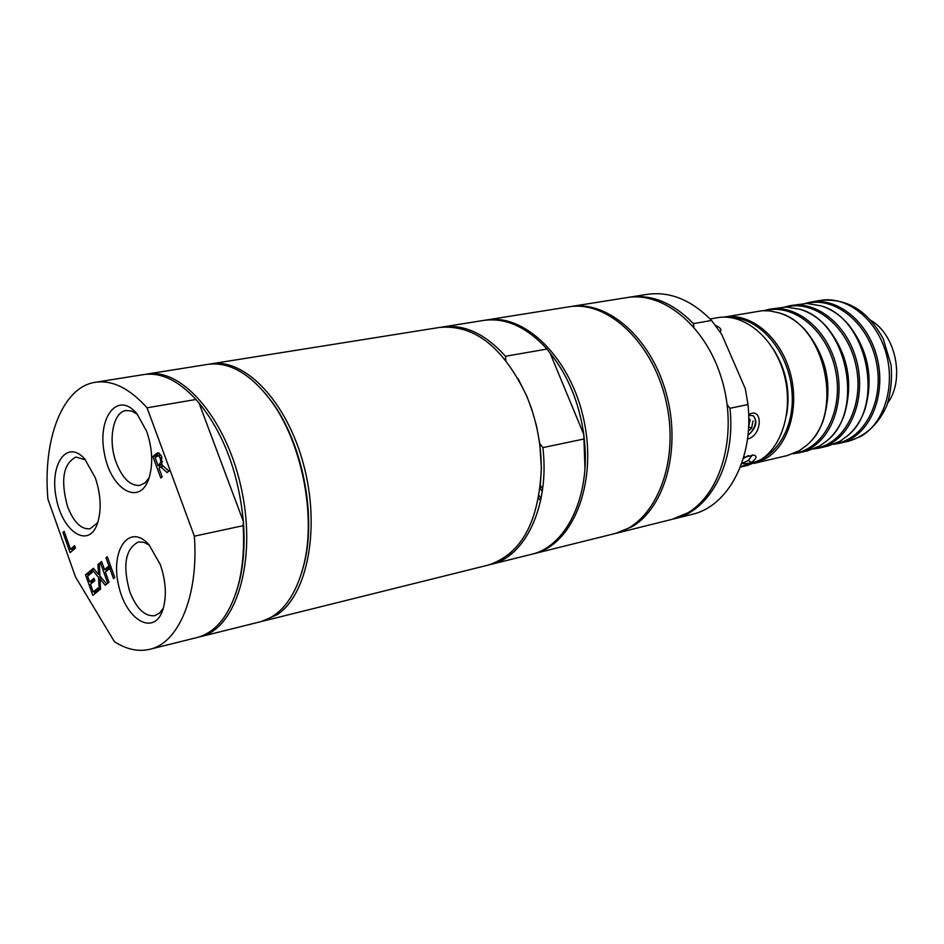<?xml version="1.0" encoding="UTF-8"?>
<svg xmlns="http://www.w3.org/2000/svg" width="944" height="944" viewBox="0 0 944 944"><rect width="100%" height="100%" fill="white"/><g stroke="black" fill="none" stroke-linecap="round" stroke-linejoin="round"><path stroke-width="1.42" d="M748.769 418.64L750.161 419.561L748.592 426.959M773.077 348.773C786.14 369.128 790.635 391.229 786.576 415.077M542.635 488.791L540.416 485.546M540.086 488.426L542.269 491.458M75.485 576.926L114.413 641.672C126.496 649.437 138.272 651.985 149.73 649.307C178.746 643.065 198.771 595.475 194.358 536.18L147.052 407.796C129.564 388.338 112.324 379.83 95.344 382.285C62.363 386.957 42.622 439.361 47.908 499.116L75.485 576.926M265.087 393.211L271.931 401.908C301.868 442.158 316.382 513.418 304.57 562.176L301.667 572.866M200.329 636.716L260.131 621.836C281.206 616.007 295.861 596.596 304.121 563.58C316.122 514.079 301.372 441.662 270.975 400.787C250.455 373.635 229.368 361.505 207.692 364.384L146.839 374.084C182.688 367.381 227.787 420.67 241.983 491.47C256.615 562.176 235.941 628.857 200.329 636.716L198.712 637.082M209.261 364.16L210.831 363.888C244.815 357.823 286.823 401.448 303.531 464.377C320.535 527.189 307.897 594.224 277.324 614.603L261.665 621.423M145.211 374.379L146.839 374.084M147.052 407.796L195.927 399.477L198.983 402.923L195.927 399.477C178.298 380.397 160.846 372.101 143.571 374.603L95.344 382.285M149.73 649.307L197.119 637.519C216.058 632.386 229.722 615.122 238.124 585.728C242.809 567.887 244.484 547.874 243.151 525.678L243.375 521.501C238.572 473.015 223.775 433.497 198.983 402.923L243.375 521.501C245.11 544.7 243.552 565.586 238.667 584.159L235.634 593.977M243.151 525.678L194.358 536.18M163.395 608.03L159.536 613.128L154.733 615.689C144.857 616.692 136.55 608.727 129.8 591.817C122.472 565.491 125.316 548.877 138.343 541.998L143.771 542.257L149.412 545.195M160.315 564.571L148.904 544.629C129.493 522.669 110.188 549.762 118.555 585.138C125.941 620.751 154.91 637.023 163.17 608.762C166.781 595.499 165.825 580.772 160.315 564.571M146.639 431.29L137.033 413.897C118.059 390.438 97.079 417 104.336 453.191C110.566 489.558 139.665 506.904 148.975 478.348C153.247 464.141 152.468 448.459 146.639 431.29M160.787 478.053L152.869 456.483L157.636 452.825L158.663 452.896L161.613 456.577L161.754 464.837L169 471.021L167.159 472.59L160.645 466.855L159.029 468.248L162.191 476.862L160.787 478.053M91.934 569.48L93.373 568.288L98.518 574.507L97.94 564.5L99.309 563.367L99.97 576.017L106.719 584.1L105.256 585.292L99.981 578.908L100.56 589.091L99.203 590.189L98.53 577.374L91.934 569.48L93.987 569.031M93.94 578.294L94.813 580.725L90.482 584.277L93.196 591.912L97.857 588.136L98.719 590.578L92.819 595.357L85.515 574.825L91.379 569.952L92.241 572.394L87.615 576.218L89.621 581.846L93.94 578.294M100.324 562.518L101.598 561.456L104.501 569.598L108.938 565.952L106.011 557.786L107.297 556.712L114.779 577.575L113.481 578.625L109.823 568.406L105.386 572.052L109.032 582.236L107.746 583.274L100.324 562.518L101.858 562.187M64.133 531.342L70.47 549.207L74.576 545.667L75.426 548.075L70.116 552.653L62.929 532.404L64.133 531.342M95.273 477.676L84.736 459.008C66.989 438.7 49.194 464.342 56.262 498.113C62.446 532.05 88.594 549.148 97.385 523.719C101.669 510.185 100.961 494.833 95.273 477.676M149.176 477.747L145.01 482.903L139.924 485.381C130.461 486.113 122.578 478.561 116.265 462.725C107.769 440.577 112.926 412.021 126.036 410.51L131.676 411.029L137.435 414.392M97.763 522.634L89.975 528.829C81.09 529.525 73.62 522.115 67.543 506.574C60.381 480.225 63.189 463.716 75.933 457.038L85.491 459.881M70.47 549.207L73.195 548.629L75.06 547.024M72.346 550.718L71.72 548.936M62.929 532.404L64.404 532.109M156.079 456.955L155.713 455.964L159.064 453.049M159.937 467.469L159.265 465.64M168.917 471.091L163.477 466.324L160.645 466.855M161.011 455.209L157.872 455.763L155.17 457.746L158.155 465.852L161.861 464.566M158.155 465.852L160.881 462.005L162.462 461.71M160.881 462.005L160.22 458.088L158.498 455.799L161.07 455.315M158.498 455.799L157.872 455.763M152.869 456.483L155.713 455.964M99.922 575.144L99.25 574.341M101.374 578.601L101.315 577.645M98.518 574.507L99.875 574.2M97.94 564.5L99.344 564.193M98.53 577.374L100.689 576.89M99.981 578.908L102.011 578.46M93.196 591.912L95.922 591.298L98.294 589.375M89.621 581.846L92.347 581.233L94.388 579.557M88.653 575.368L88.24 574.223L91.839 571.25M95.108 593.505L94.435 591.628M91.521 583.427L90.86 581.575M85.515 574.825L88.24 574.223M104.501 569.598L107.25 568.996L110.684 566.176M106.401 571.214L105.728 569.326M108.938 565.952L110.483 565.609M106.011 557.786L107.557 557.456M109.823 568.406L111.368 568.076M505.831 360.419L505.477 356.277L547.001 349.056C526.728 326.907 505.559 317.373 483.505 320.441L440.942 327.238M547.001 349.056L550.022 352.973L583.781 434.441C579.12 402.345 567.875 375.181 550.022 352.973M505.477 356.277C485.228 333.728 464.165 323.969 442.276 327.013M584.95 468L583.781 434.441L584.23 438.936L542.871 447.621L539.767 443.609L536.546 426.051L531.684 408.953L526.681 395.866L517.996 378.473M538.576 498.054L540.593 500.674M532.428 554.069L614.697 533.62C654.074 524.604 679.456 465.51 666.853 404.929C654.758 344.253 608.29 299.791 568.524 306.894L484.803 320.252M533.702 553.774C572.56 544.924 597.222 484.307 584.23 421.756C571.734 359.121 525.324 312.971 486.101 320.028M510.468 553.101L512.061 553.361M508.32 554.907L509.784 555.166M489.322 564.795L531.153 554.399C565.94 546.859 590.555 497.028 584.395 440.565L584.23 438.936M490.644 564.488C525.525 556.984 549.845 505.559 542.871 447.621M540.192 487.505L541.396 468.094L539.767 443.609M263.211 621.069L488.013 565.137C521.088 554.447 538.847 522.303 541.301 468.708C541.231 443.255 536.251 418.794 526.363 395.335C503.14 346.967 474.218 324.335 439.597 327.438L210.831 363.888M628.031 297.431L629.188 297.23C651.726 294.068 673.143 302.871 693.427 323.615L711.575 320.464L721.794 334.53L745.323 388.763L748.002 404.516L729.948 408.304C736.001 462.277 710.242 510.916 674.311 518.787L673.166 519.058M674.311 518.787L692.094 514.362C728.084 506.468 753.961 458.1 748.002 404.516M615.689 533.36L632.091 526.693C665.662 507.058 681.627 447.196 665.945 392.362C650.581 337.409 607.44 300.168 570.542 306.576L569.539 306.741M539.036 495.517L541.089 498.302M711.575 320.464C691.303 299.885 669.862 291.177 647.277 294.351L629.188 297.23M693.427 323.615L693.864 327.084M727.151 404.681L729.948 408.304M616.692 533.124L672.034 519.353L687.562 512.946C721.44 493.476 737.795 434.759 722.337 381.164C707.198 327.45 664.045 291.165 626.863 297.608L570.542 306.576M748.769 418.581L750.161 419.561M871.017 320.453C895.927 335.061 905.013 379.641 887.797 402.828M710.148 318.978L717.428 317.715C743.412 312.936 773.089 336.713 783.461 372.125C794.057 407.454 782.965 446.842 759.424 460.578L747.518 465.427L740.32 467.115M752.262 454.902L748.403 460.495L741.642 463.539M740.403 466.902L751.247 462.489C756.486 458.867 757.407 456.389 754.02 455.055L743.636 457.344M748.38 455.574L743.282 458.548M720.107 332.04C722.007 329.704 720.414 327.474 715.328 325.361M748.698 415.242L753.324 415.785C757.607 420.965 756.451 426.924 749.855 433.662L747.955 435.196M753.324 415.785C757.029 420.694 755.873 426.653 749.855 433.662M747.495 439.019C762.858 435.68 762.988 405.802 748.686 414.723M752.993 420.941L751.589 428.21L748.757 426.83M751.589 428.21L748.332 431.042M805.338 446.37L806.731 445.226C813.811 439.102 819.274 431.007 823.121 420.941C833.387 386.957 827.156 356.336 804.406 329.078C796.937 321.326 788.747 316.004 779.827 313.148L778.092 312.629M765.478 310.635C793.975 302.953 827.723 330.955 835.558 370.567C843.842 410.097 823.734 449.073 794.506 453.144M826.26 441.332L827.64 440.175C834.909 433.827 840.455 425.449 844.255 415.018C853.813 382.261 847.795 352.678 826.177 326.258C818.601 318.152 810.223 312.606 801.043 309.608L799.32 309.089M786.269 307.012C814.778 299.46 848.396 327.167 856.149 366.378C864.35 405.495 844.255 444.14 815.05 448.341M846.827 436.364L848.196 435.219C855.665 428.635 861.282 419.938 865.046 409.141C873.884 377.624 868.079 349.091 847.606 323.532C839.924 315.072 831.357 309.266 821.905 306.139L820.194 305.608M806.707 303.461C835.239 296.027 868.716 323.45 876.398 362.26C884.516 400.976 864.421 439.302 835.251 443.621M731.364 317.668C760.557 317.845 789.632 353.127 792.075 392.94C794.931 432.753 770.658 465.439 741.665 463.539M753.772 463.41L765.773 458.572C789.16 444.943 800.193 405.908 789.68 370.933C779.402 335.875 749.937 312.334 724.119 317.09L723.977 317.113M833.635 444.282L839.393 443.338L851.323 438.582C874.911 425.189 886.263 387.382 875.997 353.67C865.967 319.886 836.596 297.336 810.625 302.104L804.961 303.484M790.329 305.62L806.79 303.461L820.761 305.785C867.536 317.963 885.566 406.486 847.275 435.986L839.995 441.226L828.065 445.993L819.333 448.046L831.251 443.267C854.804 429.815 866.085 391.725 855.76 357.717C845.671 323.627 816.277 300.853 790.329 305.62L784.57 307.036M813.48 448.99L819.333 448.046M769.69 309.195L786.151 307.012L799.863 309.254C847.028 321.267 865.4 411.466 826.684 440.966L819.734 445.957L807.828 450.748L798.943 452.825L810.849 448.034C834.343 434.535 845.553 396.15 835.18 361.835C825.021 327.45 795.603 304.428 769.69 309.195L763.838 310.647M792.984 453.769L798.943 452.825M724.119 317.09L762.221 310.729L769.643 310.883L778.623 312.794C826.153 324.618 844.88 416.54 805.751 446.016L799.12 450.772L787.237 455.574L753.914 463.386M159.383 464.79L161.967 464.295M160.22 458.088L161.99 457.757M155.571 454.111L158.415 453.58M751.247 462.489L748.403 460.495M848.963 441.096C866.273 435.691 878.947 423.679 886.994 405.082C890.9 392.315 892.245 378.91 891.018 364.868L883.36 339.226C868.303 310.895 847.287 297.962 820.312 300.416C846.296 295.649 875.654 318.093 885.661 351.746C895.891 385.305 884.504 422.971 860.904 436.34L848.963 441.096L839.393 443.338M271.931 401.908L270.975 400.787M304.57 562.176L304.121 563.58M238.667 584.159L238.124 585.728M541.396 468.094L541.301 468.708M823.121 420.941L820.265 427.502M804.406 329.078L799.214 324.158M844.255 415.018L841.434 421.779M826.177 326.258L820.938 321.149M865.046 409.141L862.25 416.115M847.606 323.532L842.308 318.222M820.312 300.416L810.625 302.104M821.905 306.139L820.761 305.785M848.196 435.219L847.275 435.986M801.043 309.608L799.863 309.254M827.64 440.175L826.684 440.966M779.827 313.148L778.623 312.794M806.731 445.226L805.751 446.016"/></g></svg>
